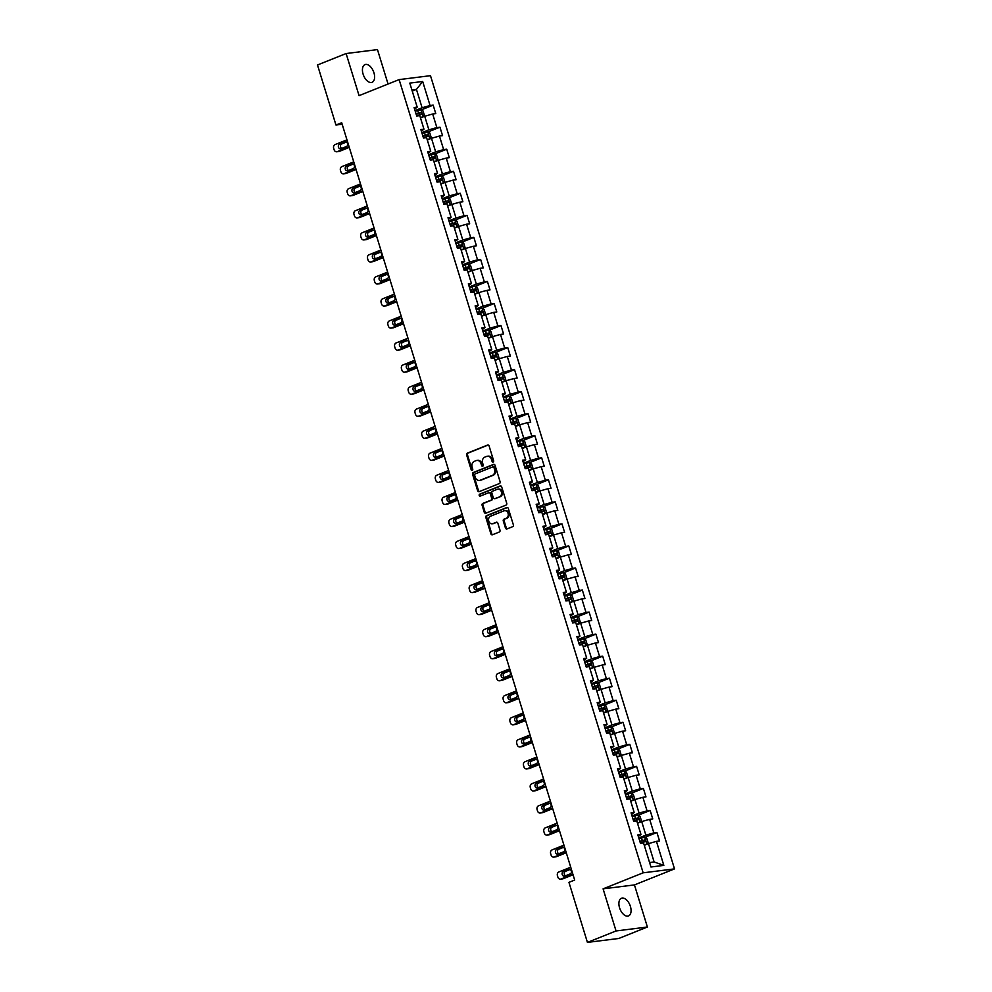 <?xml version="1.0" encoding="UTF-8"?>
<svg xmlns="http://www.w3.org/2000/svg" width="992" height="992" viewBox="0 0 992 992"><rect width="100%" height="100%" fill="white"/><g stroke="black" fill="none" stroke-linecap="round" stroke-linejoin="round"><path stroke-width="1.49" d="M493.16 462.024A1.029 0.843 -97.1 0 0 493.644 460.734L489.106 446.003A1.463 1.203 -97.1 0 0 487.556 445.061L467.331 453.146A1.463 1.203 -97.1 0 0 466.637 454.993L471.175 469.724A1.029 0.843 -97.1 0 0 472.75 469.092L472.155 467.182A4.675 3.832 -97.1 0 1 474.387 461.305L476.073 460.635A4.675 3.832 -97.1 0 1 476.854 460.437A4.675 3.832 -97.1 0 1 481.033 463.636L481.616 465.546A1.029 0.843 -97.1 0 0 483.191 464.913L482.608 463.004A4.675 3.832 -97.1 0 1 484.84 457.126L486.526 456.456A4.675 3.832 -97.1 0 1 487.308 456.258A4.675 3.832 -97.1 0 1 491.486 459.457L492.069 461.367A1.029 0.843 -97.1 0 0 493.16 462.024M630.404 906.403A9.536 5.344 68.2 0 0 621.438 898.244A9.536 5.344 68.2 0 0 619.554 907.767A9.536 5.344 68.2 0 0 628.519 915.938A9.536 5.344 68.2 0 0 630.404 906.403M373.947 72.788A9.536 5.344 68.2 0 0 364.982 64.616A9.536 5.344 68.2 0 0 363.097 74.14A9.536 5.344 68.2 0 0 372.062 82.311A9.536 5.344 68.2 0 0 373.947 72.788M505.449 528.004A1.463 1.203 -97.1 0 0 506.999 528.947L512.666 526.678A1.463 1.203 -97.1 0 0 513.36 524.842L508.326 508.474A1.463 1.203 -97.1 0 0 506.776 507.544L486.551 515.629A1.463 1.203 -97.1 0 0 485.857 517.464L490.891 533.832A1.463 1.203 -97.1 0 0 492.441 534.775L499.298 532.022A1.463 1.203 -97.1 0 0 499.993 530.187L497.835 523.181A1.463 1.203 -97.1 0 0 496.285 522.251L492.888 523.615A3.906 3.199 -97.1 0 1 492.23 523.776A3.906 3.199 -97.1 0 1 488.634 520.701A3.906 3.199 -97.1 0 1 490.606 516.187L503.924 510.868A3.906 3.199 -97.1 0 1 504.581 510.694A3.906 3.199 -97.1 0 1 508.177 513.769A3.906 3.199 -97.1 0 1 506.205 518.283L503.986 519.176A1.463 1.203 -97.1 0 0 503.291 521.011L505.449 528.004L506.292 527.905A1.463 1.203 -97.1 0 0 507.185 528.872M603.086 888.844L616.044 930.955L587.425 942.4L618.785 938.469L647.392 927.024L634.446 884.914L674.51 868.893L643.151 872.824L603.086 888.844L634.446 884.914M388.058 84.035L377.468 49.6L346.109 53.531L359.067 95.629L399.131 79.608L643.151 872.824M346.109 53.531L317.49 64.976L335.966 125.029L342.153 124.248M587.425 942.4L568.949 882.347L574.678 880.065L341.694 122.735L335.966 125.029M499.398 483.55A1.463 1.203 -97.1 0 0 500.092 481.715L495.058 465.347A1.463 1.203 -97.1 0 0 493.508 464.405L473.283 472.502A1.463 1.203 -97.1 0 0 472.589 474.337L477.623 490.705A1.463 1.203 -97.1 0 0 479.173 491.635L499.398 483.55M501.692 486.911L506.726 503.279A1.463 1.203 -97.1 0 1 506.032 505.114L485.807 513.199A1.463 1.203 -97.1 0 1 484.257 512.269L482.1 505.263A1.463 1.203 -97.1 0 1 482.806 503.428L491.003 500.142A1.463 1.203 -97.1 0 0 491.697 498.306L490.271 493.656A1.463 1.203 -97.1 0 0 488.721 492.726L480.178 496.136A1.029 0.843 -97.1 0 1 479.582 494.202L500.142 485.968A1.463 1.203 -97.1 0 1 501.692 486.911M674.51 868.893L430.478 75.677L399.131 79.608M656.927 832.499L653.84 832.883L649.661 819.318L652.761 818.933L650.144 810.464L647.057 810.848L642.878 797.283L645.978 796.898L643.374 788.417L640.274 788.801L636.108 775.236L639.195 774.851L636.591 766.37L633.491 766.766L629.325 753.201L632.412 752.816L629.808 744.335L626.708 744.719L622.542 731.154L625.63 730.769L623.026 722.288L619.938 722.684L615.759 709.119L618.847 708.722L616.243 700.253L613.155 700.637L608.976 687.072L612.076 686.687L609.46 678.206L606.372 678.602L602.194 665.037L605.294 664.64L602.677 656.171L599.59 656.555L595.411 642.99L598.511 642.605L595.907 634.124L592.807 634.508L588.64 620.955L591.728 620.558L589.124 612.089L586.024 612.473L581.858 598.908L584.945 598.523L582.341 590.042L579.241 590.426L575.075 576.86L578.162 576.476L575.558 568.007L572.471 568.391L568.292 554.826L571.392 554.441L568.776 545.96L565.688 546.344L561.509 532.778L564.609 532.394L561.993 523.912L558.905 524.309L554.726 510.744L557.826 510.359L555.222 501.878L552.122 502.262L547.956 488.696L551.044 488.312L548.44 479.83L545.34 480.227L541.173 466.662L544.261 466.265L541.657 457.796L538.557 458.18L534.39 444.614L537.478 444.23L534.874 435.748L531.786 436.145L527.608 422.58L530.708 422.183L528.091 413.714L525.004 414.098L520.825 400.532L523.925 400.148L521.308 391.666L518.221 392.051L514.042 378.498L517.142 378.101L514.526 369.632L511.438 370.016L507.272 356.45L510.359 356.066L507.755 347.584L504.655 347.969L500.489 334.403L503.576 334.019L500.972 325.55L497.872 325.934L493.706 312.368L496.794 311.984L494.19 303.502L491.102 303.887L486.923 290.321L490.011 289.937L487.407 281.455L484.319 281.852L480.14 268.286L483.24 267.902L480.624 259.42L477.536 259.805L473.358 246.239L476.458 245.855L473.841 237.373L470.754 237.77L466.575 224.204L469.675 223.808L467.071 215.338L463.971 215.723L459.804 202.157L462.892 201.773L460.288 193.291L457.188 193.688L453.022 180.122L456.109 179.726L453.505 171.256L450.405 171.641L446.239 158.075L449.326 157.691L446.722 149.209L443.635 149.594L439.456 136.04L442.556 135.644L439.94 127.174L436.852 127.559L432.673 113.993L435.773 113.609L433.157 105.127L430.069 105.512L422.679 81.493L409.795 83.105L417.186 107.124L414.098 107.52L416.702 115.99L419.79 115.605L423.968 129.171L420.868 129.555L423.485 138.037L426.572 137.652L430.751 151.218L427.651 151.602L430.268 160.072L433.355 159.687L437.534 173.253L434.434 173.637L437.038 182.119L440.138 181.734L444.304 195.3L441.217 195.684L443.821 204.166L446.921 203.769L451.087 217.335L448 217.719L450.604 226.201L453.704 225.816L457.87 239.382L454.782 239.766L457.386 248.248L460.474 247.851L464.653 261.417L461.565 261.814L464.169 270.283L467.257 269.898L471.436 283.464L468.336 283.848L470.952 292.33L474.04 291.946L478.218 305.499L475.118 305.896L477.735 314.365L480.822 313.98L485.001 327.546L481.901 327.93L484.505 336.412L487.605 336.028L491.772 349.581L488.684 349.978L491.288 358.447L494.388 358.062L498.554 371.628L495.467 372.012L498.071 380.494L501.171 380.11L505.337 393.675L502.25 394.06L504.854 402.529L507.941 402.144L512.12 415.71L509.02 416.094L511.636 424.576L514.724 424.192L518.903 437.757L515.803 438.142L518.419 446.623L521.507 446.226L525.686 459.792L522.586 460.176L525.19 468.658L528.29 468.274L532.456 481.839L529.368 482.224L531.972 490.705L535.072 490.308L539.239 503.874L536.151 504.271L538.755 512.74L541.855 512.356L546.022 525.921L542.934 526.306L545.538 534.787L548.626 534.39L552.804 547.956L549.704 548.353L552.321 556.822L555.408 556.438L559.587 570.003L556.487 570.388L559.104 578.869L562.191 578.485L566.37 592.038L563.27 592.435L565.886 600.904L568.974 600.52L573.14 614.085L570.053 614.47L572.657 622.951L575.757 622.567L579.923 636.132L576.836 636.517L579.44 644.986L582.54 644.602L586.706 658.167L583.618 658.552L586.222 667.033L589.31 666.649L593.489 680.214L590.401 680.599L593.005 689.08L596.093 688.684L600.272 702.249L597.172 702.634L599.788 711.115L602.876 710.731L607.054 724.296L603.954 724.681L606.571 733.162L609.658 732.766L613.837 746.331L610.737 746.728L613.341 755.197L616.441 754.813L620.608 768.378L617.52 768.763L620.124 777.244L623.224 776.848L627.39 790.413L624.303 790.81L626.907 799.279L630.007 798.895L634.173 812.46L631.086 812.845L633.69 821.326L636.777 820.942L640.956 834.495L637.856 834.892L640.472 843.361L643.56 842.977L650.95 866.996L663.834 865.384L656.444 841.365L659.544 840.98L656.927 832.499L644.961 837.285M637.496 823.261L641.7 821.574L645.866 835.14L638.811 837.967M638.352 836.479L640.956 834.495M645.866 835.14L653.84 832.883M641.7 821.574L649.661 819.318M630.714 801.214L634.917 799.54L639.084 813.105L632.028 815.932M631.569 814.432L634.173 812.46M639.084 813.105L647.057 810.848M634.917 799.54L642.878 797.283M623.931 779.179L628.134 777.492L632.301 791.058L625.245 793.885M624.786 792.397L627.39 790.413M632.301 791.058L640.274 788.801M628.134 777.492L636.108 775.236M617.148 757.132L621.352 755.458L625.53 769.023L618.462 771.838M618.004 770.35L620.608 768.378M625.53 769.023L633.491 766.766M621.352 755.458L629.325 753.201M610.378 735.097L614.569 733.41L618.748 746.976L611.68 749.803M611.221 748.303L613.837 746.331M618.748 746.976L626.708 744.719M614.569 733.41L622.542 731.154M603.595 713.05L607.786 711.376L611.965 724.941L604.909 727.756M604.45 726.268L607.054 724.296M611.965 724.941L619.938 722.684M607.786 711.376L615.759 709.119M596.812 691.015L601.016 689.328L605.182 702.894L598.126 705.721M597.668 704.221L600.272 702.249M605.182 702.894L613.155 700.637M601.016 689.328L608.976 687.072M590.029 668.968L594.233 667.294L598.399 680.847L591.344 683.674M590.885 682.186L593.489 680.214M598.399 680.847L606.372 678.602M594.233 667.294L602.194 665.037M583.246 646.933L587.45 645.246L591.616 658.812L584.561 661.639M584.102 660.139L586.706 658.167M591.616 658.812L599.59 656.555M587.45 645.246L595.411 642.99M576.464 624.886L580.667 623.212L584.846 636.765L577.778 639.592M577.319 638.104L579.923 636.132M584.846 636.765L592.807 634.508M580.667 623.212L588.64 620.955M569.693 602.838L573.884 601.164L578.063 614.73L570.995 617.557M570.536 616.057L573.14 614.085M578.063 614.73L586.024 612.473M573.884 601.164L581.858 598.908M562.91 580.804L567.102 579.117L571.28 592.683L564.225 595.51M563.766 594.022L566.37 592.038M571.28 592.683L579.241 590.426M567.102 579.117L575.075 576.86M556.128 558.756L560.331 557.082L564.498 570.648L557.442 573.475M556.983 571.975L559.587 570.003M564.498 570.648L572.471 568.391M560.331 557.082L568.292 554.826M549.345 536.722L553.548 535.035L557.715 548.601L550.659 551.428M550.2 549.94L552.804 547.956M557.715 548.601L565.688 546.344M553.548 535.035L561.509 532.778M542.562 514.674L546.766 513L550.932 526.566L543.876 529.381M543.418 527.893L546.022 525.921M550.932 526.566L558.905 524.309M546.766 513L554.726 510.744M535.779 492.64L539.983 490.953L544.149 504.519L537.094 507.346M536.635 505.846L539.239 503.874M544.149 504.519L552.122 502.262M539.983 490.953L547.956 488.696M529.009 470.592L533.2 468.918L537.379 482.484L530.311 485.299M529.852 483.811L532.456 481.839M537.379 482.484L545.34 480.227M533.2 468.918L541.173 466.662M522.226 448.558L526.417 446.871L530.596 460.437L523.54 463.264M523.069 461.764L525.686 459.792M530.596 460.437L538.557 458.18M526.417 446.871L534.39 444.614M515.443 426.51L519.634 424.836L523.813 438.39L516.758 441.217M516.299 439.729L518.903 437.757M523.813 438.39L531.786 436.145M519.634 424.836L527.608 422.58M508.66 404.476L512.864 402.789L517.03 416.355L509.975 419.182M509.516 417.682L512.12 415.71M517.03 416.355L525.004 414.098M512.864 402.789L520.825 400.532M501.878 382.428L506.081 380.754L510.248 394.308L503.192 397.135M502.733 395.647L505.337 393.675M510.248 394.308L518.221 392.051M506.081 380.754L514.042 378.498M495.095 360.381L499.298 358.707L503.465 372.273L496.409 375.1M495.95 373.6L498.554 371.628M503.465 372.273L511.438 370.016M499.298 358.707L507.272 356.45M488.312 338.346L492.516 336.66L496.694 350.226L489.626 353.053M489.168 351.565L491.772 349.581M496.694 350.226L504.655 347.969M492.516 336.66L500.489 334.403M481.542 316.299L485.733 314.625L489.912 328.191L482.844 331.018M482.385 329.518L485.001 327.546M489.912 328.191L497.872 325.934M485.733 314.625L493.706 312.368M474.759 294.264L478.95 292.578L483.129 306.144L476.073 308.971M475.614 307.483L478.218 305.499M483.129 306.144L491.102 303.887M478.95 292.578L486.923 290.321M467.976 272.217L472.18 270.543L476.346 284.109L469.29 286.924M468.832 285.436L471.436 283.464M476.346 284.109L484.319 281.852M472.18 270.543L480.14 268.286M461.193 250.182L465.397 248.496L469.563 262.062L462.508 264.889M462.049 263.388L464.653 261.417M469.563 262.062L477.536 259.805M465.397 248.496L473.358 246.239M454.41 228.135L458.614 226.461L462.78 240.027L455.725 242.842M455.266 241.354L457.87 239.382M462.78 240.027L470.754 237.77M458.614 226.461L466.575 224.204M447.628 206.1L451.831 204.414L456.01 217.98L448.942 220.807M448.483 219.306L451.087 217.335M456.01 217.98L463.971 215.723M451.831 204.414L459.804 202.157M440.857 184.053L445.048 182.379L449.227 195.945L442.159 198.76M441.7 197.272L444.304 195.3M449.227 195.945L457.188 193.688M445.048 182.379L453.022 180.122M434.074 162.018L438.266 160.332L442.444 173.898L435.389 176.725M434.93 175.224L437.534 173.253M442.444 173.898L450.405 171.641M438.266 160.332L446.239 158.075M427.292 139.971L431.483 138.297L435.662 151.85L428.606 154.678M428.147 153.19L430.751 151.218M435.662 151.85L443.635 149.594M431.483 138.297L439.456 136.04M420.509 117.924L424.712 116.25L428.879 129.816L421.823 132.643M421.364 131.142L423.968 129.171M428.879 129.816L436.852 127.559M424.712 116.25L432.673 113.993M412.25 91.09L416.454 89.404L422.096 107.768L415.04 110.596M414.582 109.108L417.186 107.124M422.096 107.768L430.069 105.512M411.903 89.974L416.454 89.404L422.679 81.493M616.044 930.955L647.392 927.024M649.586 862.556L654.125 861.986L648.47 843.622L644.279 845.296M654.125 861.986L663.834 865.384M648.47 843.622L656.444 841.365M421.191 109.914L433.157 105.127M427.974 131.961L439.94 127.174M434.756 153.996L446.722 149.209M441.539 176.043L453.505 171.256M448.31 198.078L460.288 193.291M455.092 220.125L467.071 215.338M461.875 242.172L473.841 237.373M468.658 264.207L480.624 259.42M475.441 286.254L487.407 281.455M482.224 308.289L494.19 303.502M488.994 330.336L500.972 325.55M495.777 352.371L507.755 347.584M502.56 374.418L514.526 369.632M509.342 396.453L521.308 391.666M516.125 418.5L528.091 413.714M522.908 440.535L534.874 435.748M529.691 462.582L541.657 457.796M536.461 484.629L548.44 479.83M543.244 506.664L555.222 501.878M550.027 528.711L561.993 523.912M556.81 550.746L568.776 545.96M563.592 572.793L575.558 568.007M570.375 594.828L582.341 590.042M577.146 616.875L589.124 612.089M583.928 638.91L595.907 634.124M590.711 660.957L602.677 656.171M597.494 682.992L609.46 678.206M604.277 705.039L616.243 700.253M611.06 727.086L623.026 722.288M617.842 749.121L629.808 744.335M624.613 771.168L636.591 766.37M631.396 793.203L643.374 788.417M638.178 815.25L650.144 810.464M493.384 461.863A1.029 0.843 -97.1 0 1 492.912 461.255L492.33 459.346A4.675 3.832 -97.1 0 0 488.151 456.146A4.675 3.832 -97.1 0 0 487.729 456.233M477.288 460.412A4.675 3.832 -97.1 0 1 477.71 460.325A4.675 3.832 -97.1 0 1 481.876 463.524L482.472 465.434A1.029 0.843 -97.1 0 0 482.943 466.054M488.213 445.036L468.187 453.046A1.463 1.203 -97.1 0 0 467.48 454.882L472.018 469.613A1.029 0.843 -97.1 0 0 472.49 470.233M494.165 464.38L474.139 472.39A1.463 1.203 -97.1 0 0 473.432 474.226L478.466 490.594A1.463 1.203 -97.1 0 0 479.372 491.561M493.954 467.505A1.029 0.843 -97.1 0 0 492.875 466.848L475.118 473.94A1.029 0.843 -97.1 0 0 474.635 475.23L475.255 477.239A4.675 3.832 -97.1 0 0 479.434 480.438A4.675 3.832 -97.1 0 0 480.215 480.24L492.342 475.391A4.675 3.832 -97.1 0 0 494.574 469.514L493.954 467.505L494.81 467.393A1.029 0.843 -97.1 0 0 493.718 466.736L493.222 466.798M479.843 480.364A4.675 3.832 -97.1 0 0 480.277 480.339A4.675 3.832 -97.1 0 0 481.058 480.14L480.215 480.24M494.81 467.393L495.417 469.402A4.675 3.832 -97.1 0 1 493.198 475.28L481.058 480.14M489.564 492.615A1.463 1.203 -97.1 0 1 491.114 493.557L492.553 498.207A1.463 1.203 -97.1 0 1 491.846 500.042L483.65 503.316A1.463 1.203 -97.1 0 0 482.955 505.151L485.113 512.157A1.463 1.203 -97.1 0 0 486.006 513.124M500.799 485.944L480.438 494.09A1.029 0.843 -97.1 0 0 480.475 496.025M499.509 496.744A3.906 3.199 -97.1 0 0 501.481 492.218A3.906 3.199 -97.1 0 0 497.885 489.155A3.906 3.199 -97.1 0 0 497.228 489.316L492.54 491.201A1.463 1.203 -97.1 0 0 491.846 493.036L493.272 497.674A1.463 1.203 -97.1 0 0 494.822 498.616L500.365 496.632A3.906 3.199 -97.1 0 0 502.324 492.119A3.906 3.199 -97.1 0 0 498.728 489.044A3.906 3.199 -97.1 0 0 498.319 489.13M495.169 498.567A1.463 1.203 -97.1 0 0 495.665 498.505L494.822 498.616M500.365 496.632L495.665 498.505M505.002 510.669A3.906 3.199 -97.1 0 1 505.424 510.582A3.906 3.199 -97.1 0 1 509.02 513.658A3.906 3.199 -97.1 0 1 507.048 518.171L504.829 519.064A1.463 1.203 -97.1 0 0 504.134 520.899L506.292 527.905M492.652 523.689A3.906 3.199 -97.1 0 0 493.086 523.677A3.906 3.199 -97.1 0 0 493.743 523.503L492.888 523.615M496.942 522.226L493.743 523.503M507.433 507.507L487.407 515.518A1.463 1.203 -97.1 0 0 486.712 517.365L491.747 533.721A1.463 1.203 -97.1 0 0 492.64 534.688M420.434 117.688L423.088 116.833L424.353 115.196L423.051 110.968L420.918 109.765L415.251 111.302M349.122 146.89L337.255 151.64A2.976 2.443 -97.1 0 1 334.106 149.73L333.672 148.316A2.976 2.443 -97.1 0 1 335.085 144.572L346.952 139.835M423.088 116.833L420.36 117.465M349.283 147.411L339.376 151.379A2.976 2.443 82.9 0 1 338.88 151.503L336.759 151.776M346.419 142.054L341.719 143.939A2.381 1.947 -97.1 0 0 341.781 148.403M416.603 115.68L421.488 114.278L420.968 112.58L416.082 113.981M416.156 114.204L419.318 113.237L419.839 114.936M340.988 148.726L346.481 146.518A2.381 1.947 -97.1 0 0 345.092 142.005L339.599 144.2A2.381 1.947 -97.1 0 0 340.988 148.726M427.217 139.723L429.871 138.868L431.136 137.243L429.821 133.002L427.701 131.8L422.034 133.337M355.905 168.938L344.038 173.687A2.976 2.443 -97.1 0 1 340.888 171.777L340.454 170.364A2.976 2.443 -97.1 0 1 341.868 166.619L353.735 161.87M429.871 138.868L427.143 139.5M356.066 169.458L346.158 173.414A2.976 2.443 82.9 0 1 345.662 173.55L343.542 173.811M353.202 164.102L348.502 165.974A2.381 1.947 -97.1 0 0 348.564 170.45M423.386 137.727L428.271 136.326L427.75 134.627L422.865 136.028M422.927 136.251L426.101 135.284L426.622 136.983M347.77 170.76L353.264 168.566A2.381 1.947 -97.1 0 0 351.875 164.04L346.382 166.247A2.381 1.947 -97.1 0 0 347.77 170.76M434 161.77L436.654 160.915L437.906 159.29L436.604 155.05L434.471 153.847L428.817 155.384M362.688 190.985L350.821 195.722A2.976 2.443 -97.1 0 1 347.659 193.812L347.225 192.398A2.976 2.443 -97.1 0 1 348.651 188.666L360.518 183.917M434.533 153.872L436.678 160.865L433.926 161.547M362.849 191.493L352.941 195.461A2.976 2.443 82.9 0 1 352.445 195.585L350.325 195.858M359.984 186.136L355.285 188.021A2.381 1.947 -97.1 0 0 355.347 192.485M430.168 159.762L435.042 158.36L434.521 156.662L429.648 158.063M429.71 158.286L432.884 157.319L433.405 159.018M354.553 192.808L360.046 190.613A2.381 1.947 -97.1 0 0 358.658 186.087L353.164 188.282A2.381 1.947 -97.1 0 0 354.553 192.808M440.77 183.805L443.436 182.95L444.689 181.325L443.387 177.084L441.254 175.882L435.6 177.419M369.47 213.02L357.604 217.769A2.976 2.443 -97.1 0 1 354.442 215.859L354.008 214.446A2.976 2.443 -97.1 0 1 355.434 210.701L367.288 205.952M443.436 182.95L440.708 183.582M369.632 213.54L359.724 217.496A2.976 2.443 82.9 0 1 359.228 217.632L357.108 217.893M366.767 208.184L362.055 210.056A2.381 1.947 -97.1 0 0 362.13 214.532M436.951 181.809L441.824 180.408L441.304 178.709L436.43 180.11M436.492 180.333L439.654 179.366L440.175 181.065M361.336 214.842L366.829 212.648A2.381 1.947 -97.1 0 0 365.44 208.122L359.947 210.329A2.381 1.947 -97.1 0 0 361.336 214.842M447.553 205.852L450.207 204.997L451.472 203.372L450.17 199.132L448.037 197.929L442.382 199.466M376.241 235.067L364.386 239.804A2.976 2.443 -97.1 0 1 361.224 237.894L360.79 236.48A2.976 2.443 -97.1 0 1 362.216 232.748L374.071 227.999M450.207 204.997L447.491 205.629M376.402 235.575L366.507 239.543A2.976 2.443 82.9 0 1 365.998 239.667L363.89 239.94M373.55 230.218L368.838 232.103A2.381 1.947 -97.1 0 0 368.912 236.567M443.734 203.844L448.607 202.442L448.086 200.744L443.201 202.157M443.275 202.368L446.437 201.413L446.958 203.1M368.119 236.89L373.612 234.695A2.381 1.947 -97.1 0 0 372.223 230.169L366.718 232.364A2.381 1.947 -97.1 0 0 368.119 236.89M454.336 227.887L456.99 227.032L458.254 225.407L456.952 221.166L454.82 219.964L449.165 221.514M383.024 257.102L371.169 261.851A2.976 2.443 -97.1 0 1 368.007 259.941L367.573 258.528A2.976 2.443 -97.1 0 1 368.987 254.783L380.854 250.034M456.99 227.032L454.274 227.664M383.185 257.622L373.29 261.59A2.976 2.443 82.9 0 1 372.781 261.714L370.661 261.975M380.32 252.266L375.621 254.138A2.381 1.947 -97.1 0 0 375.683 258.614M450.504 225.891L455.39 224.49L454.869 222.791L449.984 224.192M450.058 224.415L453.22 223.448L453.741 225.147M374.889 258.924L380.395 256.73A2.381 1.947 -97.1 0 0 378.994 252.216L373.5 254.411A2.381 1.947 -97.1 0 0 374.889 258.924M461.119 249.934L463.772 249.079L465.037 247.454L463.735 243.214L461.602 242.011L455.948 243.548M389.806 279.149L377.952 283.886A2.976 2.443 -97.1 0 1 374.79 281.976L374.356 280.575A2.976 2.443 -97.1 0 1 375.77 276.83L387.636 272.081M463.772 249.079L461.044 249.711M389.968 279.67L380.06 283.625A2.976 2.443 82.9 0 1 379.564 283.762L377.444 284.022M387.103 274.3L382.404 276.185A2.381 1.947 -97.1 0 0 382.466 280.649M457.287 247.926L462.173 246.524L461.652 244.838L456.766 246.239M456.841 246.462L460.003 245.495L460.524 247.182M381.672 280.972L387.165 278.777A2.381 1.947 -97.1 0 0 385.776 274.251L380.283 276.446A2.381 1.947 -97.1 0 0 381.672 280.972M467.902 271.969L470.555 271.114L471.82 269.489L470.506 265.248L468.435 264.083L462.718 265.596M396.589 301.184L384.722 305.933A2.976 2.443 -97.1 0 1 381.573 304.023L381.139 302.61A2.976 2.443 -97.1 0 1 382.552 298.865L394.419 294.128M470.555 271.114L467.827 271.746M396.75 301.704L386.843 305.672A2.976 2.443 82.9 0 1 386.347 305.796L384.226 306.057M393.886 296.348L389.186 298.232A2.381 1.947 -97.1 0 0 389.248 302.696M464.07 269.973L468.956 268.572L468.435 266.873L463.549 268.274M463.624 268.497L466.786 267.53L467.306 269.229M468.435 264.083L470.58 271.076M388.455 303.019L393.948 300.812A2.381 1.947 -97.1 0 0 392.559 296.298L387.066 298.493A2.381 1.947 -97.1 0 0 388.455 303.019M474.684 294.016L477.338 293.161L478.59 291.536L477.288 287.296L475.156 286.093L469.501 287.63M403.372 323.231L391.505 327.98A2.976 2.443 -97.1 0 1 388.356 326.07L387.909 324.657A2.976 2.443 -97.1 0 1 389.335 320.912L401.202 316.163M475.218 286.13L477.363 293.124L474.61 293.793M403.533 323.752L393.626 327.707A2.976 2.443 82.9 0 1 393.13 327.844L391.009 328.104M400.669 318.382L395.969 320.267A2.381 1.947 -97.1 0 0 396.031 324.744M470.853 292.008L475.738 290.606L475.205 288.92L470.332 290.321M470.394 290.544L473.568 289.577L474.089 291.264M395.238 325.054L400.731 322.859A2.381 1.947 -97.1 0 0 399.342 318.333L393.849 320.528A2.381 1.947 -97.1 0 0 395.238 325.054M481.467 316.064L484.121 315.196L485.373 313.571L484.071 309.33L481.938 308.14L476.284 309.678M410.155 345.266L398.288 350.015A2.976 2.443 -97.1 0 1 395.126 348.105L394.692 346.692A2.976 2.443 -97.1 0 1 396.118 342.947L407.972 338.21M484.121 315.196L481.393 315.828M410.316 345.786L400.408 349.754A2.976 2.443 82.9 0 1 399.912 349.878L397.792 350.151M407.452 340.43L402.752 342.314A2.381 1.947 -97.1 0 0 402.814 346.778M477.636 314.055L482.509 312.654L481.988 310.955L477.115 312.356M477.177 312.579L480.339 311.612L480.872 313.311M402.02 347.101L407.514 344.894A2.381 1.947 -97.1 0 0 406.125 340.38L400.632 342.575A2.381 1.947 -97.1 0 0 402.02 347.101M488.238 338.098L490.891 337.243L492.156 335.618L490.854 331.378L488.721 330.175L483.067 331.712M416.938 367.313L405.071 372.062A2.976 2.443 -97.1 0 1 401.909 370.152L401.475 368.739A2.976 2.443 -97.1 0 1 402.901 364.994L414.755 360.245M488.771 330.212L490.928 337.206L488.176 337.875M417.086 367.834L407.191 371.789A2.976 2.443 82.9 0 1 406.695 371.926L404.575 372.186M414.234 362.464L409.522 364.349A2.381 1.947 -97.1 0 0 409.597 368.826M484.418 336.102L489.292 334.688L488.771 333.002L483.898 334.403M483.96 334.626L487.122 333.659L487.642 335.358M408.803 369.136L414.296 366.941A2.381 1.947 -97.1 0 0 412.908 362.415L407.414 364.622A2.381 1.947 -97.1 0 0 408.803 369.136M495.02 360.146L497.674 359.278L498.939 357.653L497.637 353.425L495.504 352.222L489.85 353.76M423.708 389.348L411.854 394.097A2.976 2.443 -97.1 0 1 408.692 392.187L408.258 390.774A2.976 2.443 -97.1 0 1 409.684 387.029L421.538 382.292M497.674 359.278L494.958 359.91M423.869 389.868L413.974 393.836A2.976 2.443 82.9 0 1 413.466 393.96L411.358 394.233M421.005 384.512L416.305 386.396A2.381 1.947 -97.1 0 0 416.367 390.86M491.189 358.137L496.074 356.736L495.554 355.037L490.668 356.438M490.742 356.661L493.904 355.694L494.425 357.393M415.586 391.183L421.079 388.976A2.381 1.947 -97.1 0 0 419.678 384.462L414.185 386.657A2.381 1.947 -97.1 0 0 415.586 391.183M501.803 382.18L504.457 381.325L505.722 379.7L504.42 375.46L502.287 374.257L496.632 375.794M430.491 411.395L418.636 416.144A2.976 2.443 -97.1 0 1 415.474 414.234L415.04 412.821A2.976 2.443 -97.1 0 1 416.454 409.076L428.321 404.327M504.457 381.325L501.729 381.957M430.652 411.916L420.744 415.871A2.976 2.443 82.9 0 1 420.248 416.008L418.128 416.268M427.788 406.559L423.088 408.431A2.381 1.947 -97.1 0 0 423.15 412.908M497.972 380.184L502.857 378.783L502.336 377.084L497.451 378.485M497.525 378.708L500.687 377.741L501.208 379.44M422.356 413.218L427.85 411.023A2.381 1.947 -97.1 0 0 426.461 406.497L420.968 408.704A2.381 1.947 -97.1 0 0 422.356 413.218M508.586 404.228L511.24 403.372L512.504 401.735L511.19 397.507L509.07 396.304L503.403 397.842M437.274 433.442L425.407 438.179A2.976 2.443 -97.1 0 1 422.257 436.269L421.823 434.856A2.976 2.443 -97.1 0 1 423.237 431.123L435.104 426.374M511.24 403.372L508.512 404.004M437.435 433.95L427.527 437.918A2.976 2.443 82.9 0 1 427.031 438.042L424.911 438.315M434.57 428.594L429.871 430.478A2.381 1.947 -97.1 0 0 429.933 434.942M504.754 402.219L509.64 400.818L509.119 399.119L504.234 400.52M504.308 400.743L507.47 399.776L507.991 401.475M429.139 435.265L434.632 433.07A2.381 1.947 -97.1 0 0 433.244 428.544L427.75 430.739A2.381 1.947 -97.1 0 0 429.139 435.265M515.369 426.262L518.022 425.407L519.275 423.782L517.973 419.542L515.852 418.339L510.186 419.876M444.056 455.477L432.19 460.226A2.976 2.443 -97.1 0 1 429.04 458.316L428.606 456.903A2.976 2.443 -97.1 0 1 430.02 453.158L441.886 448.409M518.022 425.407L515.294 426.039M444.218 455.998L434.31 459.953A2.976 2.443 82.9 0 1 433.814 460.09L431.694 460.35M441.353 450.641L436.654 452.513A2.381 1.947 -97.1 0 0 436.716 456.99M511.537 424.266L516.423 422.865L515.902 421.166L511.016 422.567M511.078 422.79L514.253 421.823L514.774 423.522M435.922 457.3L441.415 455.105A2.381 1.947 -97.1 0 0 440.026 450.579L434.533 452.786A2.381 1.947 -97.1 0 0 435.922 457.3M522.152 448.31L524.805 447.454L526.058 445.83L524.756 441.589L522.623 440.386L516.968 441.924M450.839 477.524L438.972 482.261A2.976 2.443 -97.1 0 1 435.81 480.351L435.376 478.938A2.976 2.443 -97.1 0 1 436.802 475.205L448.669 470.456M524.805 447.454L522.077 448.086M451 478.032L441.093 482A2.976 2.443 82.9 0 1 440.597 482.124L438.476 482.397M448.136 472.676L443.436 474.56A2.381 1.947 -97.1 0 0 443.498 479.024M518.32 446.301L523.193 444.9L522.672 443.201L517.799 444.614M517.861 444.825L521.036 443.87L521.556 445.557M442.705 479.347L448.198 477.152A2.381 1.947 -97.1 0 0 446.809 472.626L441.316 474.821A2.381 1.947 -97.1 0 0 442.705 479.347M528.922 470.344L531.576 469.489L532.84 467.864L531.538 463.624L529.406 462.421L523.751 463.971M457.622 499.559L445.755 504.308A2.976 2.443 -97.1 0 1 442.593 502.398L442.159 500.985A2.976 2.443 -97.1 0 1 443.585 497.24L455.44 492.491M529.468 462.458L531.613 469.452L528.86 470.121M457.771 500.08L447.876 504.048A2.976 2.443 82.9 0 1 447.38 504.172L445.259 504.432M454.919 494.723L450.207 496.595A2.381 1.947 -97.1 0 0 450.281 501.072M525.103 468.348L529.976 466.947L529.455 465.248L524.582 466.649M524.644 466.872L527.806 465.905L528.327 467.604M449.488 501.382L454.981 499.187A2.381 1.947 -97.1 0 0 453.592 494.673L448.099 496.868A2.381 1.947 -97.1 0 0 449.488 501.382M535.705 492.392L538.358 491.536L539.623 489.912L538.321 485.671L536.188 484.468L530.534 486.006M464.392 521.606L452.538 526.343A2.976 2.443 -97.1 0 1 449.376 524.433L448.942 523.032A2.976 2.443 -97.1 0 1 450.368 519.287L462.222 514.538M538.358 491.536L535.643 492.168M464.554 522.127L454.658 526.082A2.976 2.443 82.9 0 1 454.15 526.206L452.042 526.479M461.689 516.758L456.99 518.642A2.381 1.947 -97.1 0 0 457.052 523.106M531.873 490.383L536.759 488.982L536.238 487.283L531.352 488.696M531.427 488.92L534.589 487.952L535.11 489.639M456.27 523.429L461.764 521.234A2.381 1.947 -97.1 0 0 460.375 516.708L454.869 518.903A2.381 1.947 -97.1 0 0 456.27 523.429M542.488 514.426L545.141 513.571L546.406 511.946L545.104 507.706L543.021 506.54L537.317 508.053M471.175 543.641L459.321 548.39A2.976 2.443 -97.1 0 1 456.159 546.48L455.725 545.067A2.976 2.443 -97.1 0 1 457.138 541.322L469.005 536.585M543.021 506.54L545.178 513.534L542.426 514.203M471.336 544.162L461.441 548.13A2.976 2.443 82.9 0 1 460.933 548.254L458.812 548.514M468.472 538.805L463.772 540.677A2.381 1.947 -97.1 0 0 463.834 545.154M538.656 512.43L543.542 511.029L543.021 509.33L538.135 510.731M538.21 510.954L541.372 509.987L541.892 511.686M463.041 545.476L468.546 543.269A2.381 1.947 -97.1 0 0 467.145 538.755L461.652 540.95A2.381 1.947 -97.1 0 0 463.041 545.476M549.27 536.474L551.924 535.618L553.189 533.994L551.887 529.753L549.754 528.55L544.1 530.088M477.958 565.688L466.104 570.437A2.976 2.443 -97.1 0 1 462.942 568.528L462.508 567.114A2.976 2.443 -97.1 0 1 463.921 563.369L475.788 558.62M551.924 535.618L549.196 536.25M478.119 566.209L468.212 570.164A2.976 2.443 82.9 0 1 467.716 570.301L465.595 570.561M475.255 560.84L470.555 562.724A2.381 1.947 -97.1 0 0 470.617 567.201M545.439 534.465L550.324 533.064L549.804 531.377L544.918 532.778M544.992 533.002L548.154 532.034L548.675 533.721M469.824 567.511L475.317 565.316A2.381 1.947 -97.1 0 0 473.928 560.79L468.435 562.985A2.381 1.947 -97.1 0 0 469.824 567.511M556.053 558.521L558.707 557.653L559.972 556.028L558.657 551.788L556.537 550.597L550.87 552.135M484.741 587.723L472.874 592.472A2.976 2.443 -97.1 0 1 469.724 590.562L469.29 589.149A2.976 2.443 -97.1 0 1 470.704 585.404L482.571 580.667M558.707 557.653L555.979 558.285M484.902 588.244L474.994 592.212A2.976 2.443 82.9 0 1 474.498 592.336L472.378 592.608M482.038 582.887L477.338 584.772A2.381 1.947 -97.1 0 0 477.4 589.236M552.222 556.512L557.107 555.111L556.586 553.412L551.701 554.813M551.763 555.036L554.937 554.069L555.458 555.768M476.606 589.558L482.1 587.351A2.381 1.947 -97.1 0 0 480.711 582.837L475.218 585.032A2.381 1.947 -97.1 0 0 476.606 589.558M562.836 580.556L565.49 579.7L566.742 578.076L565.44 573.835L563.307 572.632L557.653 574.17M491.524 609.77L479.657 614.519A2.976 2.443 -97.1 0 1 476.495 612.61L476.061 611.196A2.976 2.443 -97.1 0 1 477.487 607.451L489.354 602.702M565.49 579.7L562.762 580.332M491.685 610.291L481.777 614.246A2.976 2.443 82.9 0 1 481.281 614.383L479.161 614.643M488.82 604.922L484.121 606.806A2.381 1.947 -97.1 0 0 484.183 611.283M559.004 578.559L563.878 577.146L563.357 575.459L558.484 576.86M558.546 577.084L561.72 576.116L562.241 577.815M483.389 611.593L488.882 609.398A2.381 1.947 -97.1 0 0 487.494 604.872L482 607.079A2.381 1.947 -97.1 0 0 483.389 611.593M569.606 602.603L572.272 601.735L573.525 600.11L572.223 595.882L570.09 594.679L564.436 596.217M498.306 631.805L486.44 636.554A2.976 2.443 -97.1 0 1 483.278 634.644L482.844 633.231A2.976 2.443 -97.1 0 1 484.27 629.486L496.124 624.749M572.272 601.735L569.544 602.367M498.468 632.326L488.56 636.294A2.976 2.443 82.9 0 1 488.064 636.418L485.944 636.69M495.603 626.969L490.904 628.854A2.381 1.947 -97.1 0 0 490.966 633.318M565.787 600.594L570.66 599.193L570.14 597.494L565.266 598.895M565.328 599.118L568.49 598.151L569.024 599.85M490.172 633.64L495.665 631.433A2.381 1.947 -97.1 0 0 494.276 626.919L488.783 629.114A2.381 1.947 -97.1 0 0 490.172 633.64M576.389 624.638L579.043 623.782L580.308 622.158L579.006 617.917L576.873 616.714L571.218 618.252M505.089 653.852L493.222 658.601A2.976 2.443 -97.1 0 1 490.06 656.692L489.626 655.278A2.976 2.443 -97.1 0 1 491.052 651.533L502.907 646.784M579.043 623.782L576.327 624.414M505.238 654.373L495.343 658.328A2.976 2.443 82.9 0 1 494.847 658.465L492.726 658.725M502.386 649.004L497.674 650.888A2.381 1.947 -97.1 0 0 497.748 655.365M572.57 622.641L577.443 621.228L576.922 619.541L572.037 620.942M572.111 621.166L575.273 620.198L575.794 621.897M496.955 655.675L502.448 653.48A2.381 1.947 -97.1 0 0 501.059 648.954L495.554 651.161A2.381 1.947 -97.1 0 0 496.955 655.675M583.172 646.685L585.826 645.829L587.09 644.192L585.788 639.964L583.656 638.761L578.001 640.299M511.86 675.899L500.005 680.636A2.976 2.443 -97.1 0 1 496.843 678.726L496.409 677.313A2.976 2.443 -97.1 0 1 497.823 673.58L509.69 668.831M585.826 645.829L583.11 646.462M512.021 676.408L502.126 680.376A2.976 2.443 82.9 0 1 501.617 680.5L499.497 680.772M509.156 671.051L504.457 672.936A2.381 1.947 -97.1 0 0 504.519 677.4M579.34 644.676L584.226 643.275L583.705 641.576L578.82 642.977M578.894 643.2L582.056 642.233L582.577 643.932M503.738 677.722L509.231 675.527A2.381 1.947 -97.1 0 0 507.83 671.001L502.336 673.196A2.381 1.947 -97.1 0 0 503.738 677.722M589.955 668.72L592.608 667.864L593.873 666.24L592.571 661.999L590.438 660.796L584.784 662.334M518.642 697.934L506.788 702.683A2.976 2.443 -97.1 0 1 503.626 700.774L503.192 699.36A2.976 2.443 -97.1 0 1 504.606 695.615L516.472 690.866M592.608 667.864L589.88 668.496M518.804 698.455L508.896 702.41A2.976 2.443 82.9 0 1 508.4 702.547L506.28 702.807M515.939 693.098L511.24 694.97A2.381 1.947 -97.1 0 0 511.302 699.447M586.123 666.723L591.009 665.322L590.488 663.623L585.602 665.024M585.677 665.248L588.839 664.28L589.36 665.979M510.508 699.757L516.001 697.562A2.381 1.947 -97.1 0 0 514.612 693.036L509.119 695.243A2.381 1.947 -97.1 0 0 510.508 699.757M596.738 690.767L599.391 689.911L600.656 688.287L599.342 684.046L597.271 682.868L591.554 684.381M525.425 719.981L513.558 724.718A2.976 2.443 -97.1 0 1 510.409 722.808L509.975 721.395A2.976 2.443 -97.1 0 1 511.388 717.662L523.255 712.913M599.391 689.911L596.663 690.544M525.586 720.49L515.679 724.458A2.976 2.443 82.9 0 1 515.183 724.582L513.062 724.854M522.722 715.133L518.022 717.018A2.381 1.947 -97.1 0 0 518.084 721.482M592.906 688.758L597.792 687.357L597.271 685.658L592.385 687.072M592.46 687.282L595.622 686.328L596.142 688.014M597.271 682.868L599.428 689.862M517.291 721.804L522.784 719.609A2.381 1.947 -97.1 0 0 521.395 715.083L515.902 717.278A2.381 1.947 -97.1 0 0 517.291 721.804M603.52 712.802L606.174 711.946L607.426 710.322L606.124 706.081L604.004 704.878L598.337 706.428M532.208 742.016L520.341 746.765A2.976 2.443 -97.1 0 1 517.192 744.856L516.758 743.442A2.976 2.443 -97.1 0 1 518.171 739.697L530.038 734.948M606.174 711.946L603.446 712.578M532.369 742.537L522.462 746.505A2.976 2.443 82.9 0 1 521.966 746.629L519.845 746.889M529.505 737.18L524.805 739.052A2.381 1.947 -97.1 0 0 524.867 743.529M599.689 710.805L604.574 709.404L604.041 707.705L599.168 709.106M599.23 709.33L602.404 708.362L602.925 710.061M524.074 743.839L529.567 741.644A2.381 1.947 -97.1 0 0 528.178 737.13L522.685 739.325A2.381 1.947 -97.1 0 0 524.074 743.839M610.303 734.849L612.957 733.993L614.209 732.369L612.907 728.128L610.774 726.925L605.12 728.463M538.991 764.063L527.124 768.8A2.976 2.443 -97.1 0 1 523.962 766.89L523.528 765.477A2.976 2.443 -97.1 0 1 524.954 761.744L536.808 756.995M612.957 733.993L610.229 734.626M539.152 764.584L529.244 768.54A2.976 2.443 82.9 0 1 528.748 768.664L526.628 768.936M536.288 759.215L531.588 761.1A2.381 1.947 -97.1 0 0 531.65 765.564M606.472 732.84L611.345 731.439L610.824 729.74L605.951 731.154M606.013 731.377L609.187 730.41L609.708 732.096M530.856 765.886L536.35 763.691A2.381 1.947 -97.1 0 0 534.961 759.165L529.468 761.36A2.381 1.947 -97.1 0 0 530.856 765.886M617.074 756.884L619.727 756.028L620.992 754.404L619.69 750.163L617.557 748.972L611.903 750.51M545.774 786.098L533.907 790.847A2.976 2.443 -97.1 0 1 530.745 788.938L530.311 787.524A2.976 2.443 -97.1 0 1 531.737 783.779L543.591 779.042M619.727 756.028L617.012 756.66M545.922 786.619L536.027 790.587A2.976 2.443 82.9 0 1 535.531 790.711L533.411 790.971M543.07 781.262L538.358 783.134A2.381 1.947 -97.1 0 0 538.433 787.611M613.254 754.887L618.128 753.486L617.607 751.787L612.734 753.188M612.796 753.412L615.958 752.444L616.478 754.143M537.639 787.933L543.132 785.726A2.381 1.947 -97.1 0 0 541.744 781.212L536.25 783.407A2.381 1.947 -97.1 0 0 537.639 787.933M623.856 778.931L626.51 778.075L627.775 776.451L626.473 772.21L624.34 771.007L618.686 772.545M552.544 808.145L540.69 812.894A2.976 2.443 -97.1 0 1 537.528 810.985L537.094 809.571A2.976 2.443 -97.1 0 1 538.52 805.826L550.374 801.077M626.51 778.075L623.794 778.708M552.705 808.666L542.81 812.622A2.976 2.443 82.9 0 1 542.302 812.758L540.194 813.018M549.841 803.297L545.141 805.182A2.381 1.947 -97.1 0 0 545.203 809.646M620.025 776.922L624.91 775.521L624.39 773.834L619.504 775.236M619.578 775.459L622.74 774.492L623.261 776.178M544.422 809.968L549.915 807.773A2.381 1.947 -97.1 0 0 548.514 803.247L543.021 805.442A2.381 1.947 -97.1 0 0 544.422 809.968M630.639 800.978L633.293 800.11L634.558 798.486L633.256 794.245L631.123 793.054L625.468 794.592M559.327 830.18L547.472 834.929A2.976 2.443 -97.1 0 1 544.31 833.02L543.876 831.606A2.976 2.443 -97.1 0 1 545.29 827.861L557.157 823.124M633.293 800.11L630.577 800.742M559.488 830.701L549.593 834.669A2.976 2.443 82.9 0 1 549.084 834.793L546.964 835.066M556.624 825.344L551.924 827.229A2.381 1.947 -97.1 0 0 551.986 831.693M626.808 798.969L631.693 797.568L631.172 795.869L626.287 797.27M626.361 797.494L629.523 796.526L630.044 798.225M551.192 832.015L556.698 829.808A2.381 1.947 -97.1 0 0 555.297 825.294L549.804 827.489A2.381 1.947 -97.1 0 0 551.192 832.015M637.422 823.013L640.076 822.157L641.34 820.533L640.038 816.292L637.906 815.089L632.239 816.627M566.11 852.227L554.255 856.976A2.976 2.443 -97.1 0 1 551.093 855.067L550.659 853.653A2.976 2.443 -97.1 0 1 552.073 849.908L563.94 845.159M640.076 822.157L637.348 822.79M566.271 852.748L556.363 856.704A2.976 2.443 82.9 0 1 555.867 856.84L553.747 857.1M563.406 847.379L558.707 849.264A2.381 1.947 -97.1 0 0 558.769 853.74M633.59 821.016L638.476 819.603L637.955 817.916L633.07 819.318M633.144 819.541L636.306 818.574L636.827 820.272M557.975 854.05L563.468 851.855A2.381 1.947 -97.1 0 0 562.08 847.329L556.586 849.536A2.381 1.947 -97.1 0 0 557.975 854.05M644.205 845.06L646.858 844.192L648.123 842.568L646.809 838.339L644.688 837.136L639.022 838.674M572.892 874.262L561.026 879.011A2.976 2.443 -97.1 0 1 557.876 877.102L557.442 875.688A2.976 2.443 -97.1 0 1 558.856 871.943L570.722 867.206M646.858 844.192L644.13 844.824M573.054 874.783L563.146 878.751A2.976 2.443 82.9 0 1 562.65 878.875L560.53 879.148M570.189 869.426L565.49 871.311A2.381 1.947 -97.1 0 0 565.552 875.775M640.373 843.051L645.259 841.65L644.738 839.951L639.852 841.352M639.914 841.576L643.089 840.608L643.61 842.307M564.758 876.097L570.251 873.89A2.381 1.947 -97.1 0 0 568.862 869.376L563.369 871.571A2.381 1.947 -97.1 0 0 564.758 876.097M492.33 459.346L491.486 459.457M482.472 465.434L481.616 465.546M481.876 463.524L481.033 463.636M472.018 469.613L471.175 469.724M467.48 454.882L466.637 454.993M468.187 453.046L467.331 453.146M492.912 461.255L492.069 461.367M478.466 490.594L477.623 490.705M473.432 474.226L472.589 474.337M474.139 472.39L473.283 472.502M493.198 475.28L492.342 475.391M495.417 469.402L494.574 469.514M485.113 512.157L484.257 512.269M482.955 505.151L482.1 505.263M483.65 503.316L482.806 503.428M491.846 500.042L491.003 500.142M492.553 498.207L491.697 498.306M491.114 493.557L490.271 493.656M480.438 494.09L479.582 494.202M504.134 520.899L503.291 521.011M504.829 519.064L503.986 519.176M507.048 518.171L506.205 518.283M491.747 533.721L490.891 533.832M486.712 517.365L485.857 517.464M487.407 515.518L486.551 515.629M337.255 151.64L339.376 151.379M423.125 116.783L420.968 109.79M418.537 113.224L417.706 110.534M419.294 115.667L419.058 114.923M341.719 143.939L339.599 144.2M345.91 141.906L345.092 142.005M419.318 113.237L420.968 112.58M344.038 173.687L346.158 173.414M429.896 138.83L427.75 131.837M425.32 135.272L424.489 132.581M426.064 137.714L425.841 136.958M348.502 165.974L346.382 166.247M352.681 163.94L351.875 164.04M426.101 135.284L427.75 134.627M350.821 195.722L352.941 195.461M432.103 157.306L431.272 154.628M432.847 159.749L432.624 159.005M355.285 188.021L353.164 188.282M359.464 185.988L358.658 186.087M432.884 157.319L434.521 156.662M357.604 217.769L359.724 217.496M443.461 182.912L441.316 175.919M438.873 179.354L438.055 176.663M439.63 181.796L439.406 181.04M362.055 210.056L359.947 210.329M366.246 208.022L365.44 208.122M439.654 179.366L441.304 178.709M364.386 239.804L366.507 239.543M450.244 204.947L448.086 197.954M445.656 201.388L444.838 198.71M446.412 203.831L446.177 203.087M368.838 232.103L366.718 232.364M373.029 230.07L372.223 230.169M446.437 201.413L448.086 200.744M371.169 261.851L373.29 261.59M457.027 226.994L454.869 220.001M452.439 223.436L451.62 220.745M453.195 225.878L452.96 225.122M375.621 254.138L373.5 254.411M379.812 252.104L378.994 252.216M453.22 223.448L454.869 222.791M377.952 283.886L380.06 283.625M463.81 249.029L461.652 242.036M459.222 245.47L458.391 242.792M459.978 247.926L459.742 247.169M382.404 276.185L380.283 276.446M386.595 274.152L385.776 274.251M460.003 245.495L461.652 244.838M384.722 305.933L386.843 305.672M466.004 267.518L465.174 264.827M466.761 269.96L466.525 269.216M389.186 298.232L387.066 298.493M393.378 296.186L392.559 296.298M466.786 267.53L468.435 266.873M391.505 327.98L393.626 327.707M472.787 289.552L471.956 286.874M473.531 292.008L473.308 291.251M395.969 320.267L393.849 320.528M400.148 318.234L399.342 318.333M473.568 289.577L475.205 288.92M398.288 350.015L400.408 349.754M484.146 315.158L482 308.165M479.57 311.6L478.739 308.909M480.314 314.042L480.091 313.298M402.752 342.314L400.632 342.575M406.931 340.281L406.125 340.38M480.339 311.612L481.988 310.955M405.071 372.062L407.191 371.789M486.34 333.634L485.522 330.956M487.097 336.09L486.861 335.333M409.522 364.349L407.414 364.622M413.714 362.316L412.908 362.415M487.122 333.659L488.771 333.002M411.854 394.097L413.974 393.836M497.711 359.24L495.554 352.247M493.123 355.682L492.305 352.991M493.88 358.124L493.644 357.38M416.305 386.396L414.185 386.657M420.496 384.363L419.678 384.462M493.904 355.694L495.554 355.037M418.636 416.144L420.744 415.871M504.494 381.288L502.336 374.294M499.906 377.729L499.075 375.038M500.662 380.172L500.427 379.415M423.088 408.431L420.968 408.704M427.279 406.398L426.461 406.497M500.687 377.741L502.336 377.084M425.407 438.179L427.527 437.918M511.277 403.322L509.119 396.329M506.689 399.764L505.858 397.085M507.445 402.206L507.21 401.462M429.871 430.478L427.75 430.739M434.062 428.445L433.244 428.544M507.47 399.776L509.119 399.119M432.19 460.226L434.31 459.953M518.047 425.37L515.902 418.376M513.472 421.811L512.641 419.12M514.216 424.254L513.992 423.497M436.654 452.513L434.533 452.786M440.832 450.48L440.026 450.579M514.253 421.823L515.902 421.166M438.972 482.261L441.093 482M524.83 447.404L522.685 440.411M520.254 443.846L519.424 441.167M520.998 446.288L520.775 445.544M443.436 474.56L441.316 474.821M447.615 472.527L446.809 472.626M521.036 443.87L522.672 443.201M445.755 504.308L447.876 504.048M527.025 465.893L526.206 463.202M527.781 468.336L527.546 467.579M450.207 496.595L448.099 496.868M454.398 494.562L453.592 494.673M527.806 465.905L529.455 465.248M452.538 526.343L454.658 526.082M538.396 491.486L536.238 484.493M533.808 487.928L532.989 485.249M534.564 490.383L534.328 489.626M456.99 518.642L454.869 518.903M461.181 516.609L460.375 516.708M534.589 487.952L536.238 487.283M459.321 548.39L461.441 548.13M540.59 509.975L539.772 507.284M541.347 512.418L541.111 511.674M463.772 540.677L461.652 540.95M467.964 538.644L467.145 538.755M541.372 509.987L543.021 509.33M466.104 570.437L468.212 570.164M551.961 535.581L549.804 528.587M547.373 532.01L546.542 529.331M548.13 534.465L547.894 533.708M470.555 562.724L468.435 562.985M474.746 560.691L473.928 560.79M548.154 532.034L549.804 531.377M472.874 592.472L474.994 592.212M558.732 557.616L556.586 550.622M554.156 554.057L553.325 551.366M554.9 556.5L554.677 555.756M477.338 584.772L475.218 585.032M481.529 582.738L480.711 582.837M554.937 554.069L556.586 553.412M479.657 614.519L481.777 614.246M565.514 579.663L563.369 572.669M560.939 576.092L560.108 573.413M561.683 578.547L561.46 577.79M484.121 606.806L482 607.079M488.3 604.773L487.494 604.872M561.72 576.116L563.357 575.459M486.44 636.554L488.56 636.294M572.297 601.698L570.152 594.704M567.709 598.139L566.891 595.448M568.466 600.582L568.242 599.838M490.904 628.854L488.783 629.114M495.082 626.82L494.276 626.919M568.49 598.151L570.14 597.494M493.222 658.601L495.343 658.328M579.08 623.745L576.922 616.751M574.492 620.186L573.674 617.495M575.248 622.629L575.013 621.872M497.674 650.888L495.554 651.161M501.865 648.855L501.059 648.954M575.273 620.198L576.922 619.541M500.005 680.636L502.126 680.376M585.863 645.78L583.705 638.786M581.275 642.221L580.456 639.542M582.031 644.664L581.796 643.92M504.457 672.936L502.336 673.196M508.648 670.902L507.83 671.001M582.056 642.233L583.705 641.576M506.788 702.683L508.896 702.41M592.646 667.827L590.488 660.833M588.058 664.268L587.227 661.577M588.814 666.711L588.578 665.954M511.24 694.97L509.119 695.243M515.431 692.937L514.612 693.036M588.839 664.28L590.488 663.623M513.558 724.718L515.679 724.458M594.84 686.303L594.01 683.624M595.597 688.746L595.361 688.002M518.022 717.018L515.902 717.278M522.214 714.984L521.395 715.083M595.622 686.328L597.271 685.658M520.341 746.765L522.462 746.505M606.199 711.909L604.054 704.915M601.623 708.35L600.792 705.659M602.367 710.793L602.144 710.036M524.805 739.052L522.685 739.325M528.984 737.019L528.178 737.13M602.404 708.362L604.041 707.705M527.124 768.8L529.244 768.54M612.982 733.944L610.836 726.95M608.406 730.385L607.575 727.706M609.15 732.84L608.927 732.084M531.588 761.1L529.468 761.36M535.767 759.066L534.961 759.165M609.187 730.41L610.824 729.74M533.907 790.847L536.027 790.587M619.764 755.991L617.619 748.997M615.176 752.432L614.358 749.741M615.933 754.875L615.697 754.131M538.358 783.134L536.25 783.407M542.55 781.101L541.744 781.212M615.958 752.444L617.607 751.787M540.69 812.894L542.81 812.622M626.547 778.038L624.39 771.044M621.959 774.467L621.141 771.788M622.716 776.922L622.48 776.166M545.141 805.182L543.021 805.442M549.332 803.148L548.514 803.247M622.74 774.492L624.39 773.834M547.472 834.929L549.593 834.669M633.33 800.073L631.172 793.079M628.742 796.514L627.911 793.823M629.498 798.957L629.263 798.213M551.924 827.229L549.804 827.489M556.115 825.183L555.297 825.294M629.523 796.526L631.172 795.869M554.255 856.976L556.363 856.704M640.113 822.12L637.955 815.126M635.525 818.549L634.694 815.87M636.281 821.004L636.046 820.248M558.707 849.264L556.586 849.536M562.898 847.23L562.08 847.329M636.306 818.574L637.955 817.916M561.026 879.011L563.146 878.751M646.883 844.155L644.738 837.161M642.308 840.596L641.477 837.905M643.052 843.039L642.828 842.295M565.49 871.311L563.369 871.571M569.668 869.277L568.862 869.376M643.089 840.608L644.738 839.951M488.151 456.146L487.308 456.258M477.71 460.325L476.854 460.437M493.892 466.686L493.049 466.798M480.277 480.339L479.434 480.438M489.812 492.553L488.969 492.664M498.728 489.044L497.885 489.155M495.43 498.567L494.574 498.678M505.424 510.582L504.581 510.694M493.086 523.677L492.23 523.776"/></g></svg>
